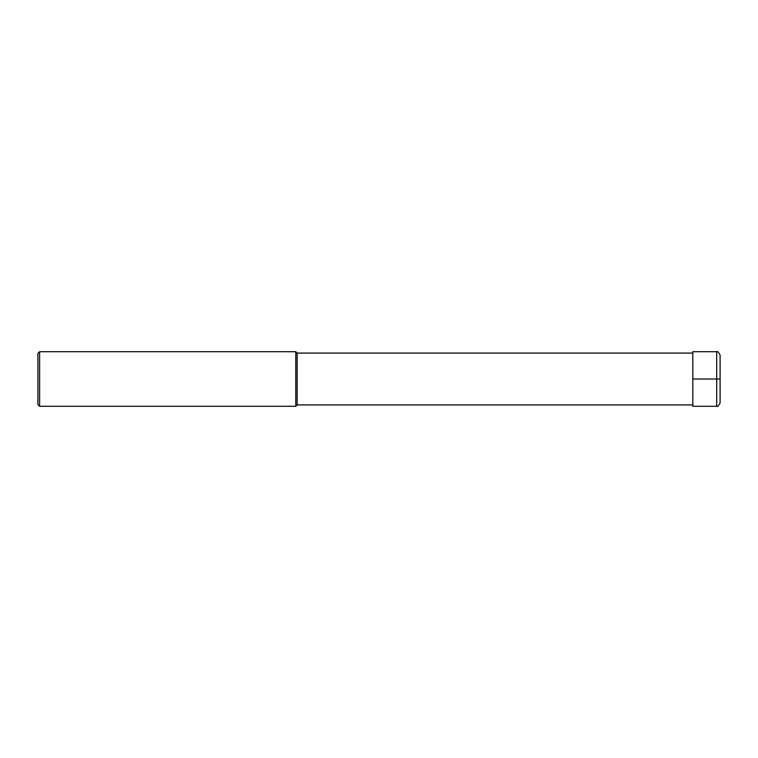 <?xml version="1.0" encoding="UTF-8"?>
<svg xmlns="http://www.w3.org/2000/svg" width="758" height="758" viewBox="0 0 758 758"><rect width="100%" height="100%" fill="white"/><g stroke="black" fill="none" stroke-linecap="round" stroke-linejoin="round"><path stroke-width="1.14" d="M692.812 404.924L297.136 404.924L297.136 353.076L692.812 353.076M297.136 353.076L295.772 351.712L295.772 406.288L297.136 404.924M39.605 351.712L37.9 353.418L37.9 404.582L39.605 406.288L39.605 351.712L295.772 351.712M720.1 379L720.1 402.877C718.537 405.89 717.4 407.027 716.689 406.288L692.812 406.288L692.812 351.712L716.689 351.712L716.689 379L720.1 379L720.1 355.123C718.537 352.11 717.4 350.973 716.689 351.712M692.812 379L716.689 379L716.689 406.288M39.605 406.288L295.772 406.288"/></g></svg>
